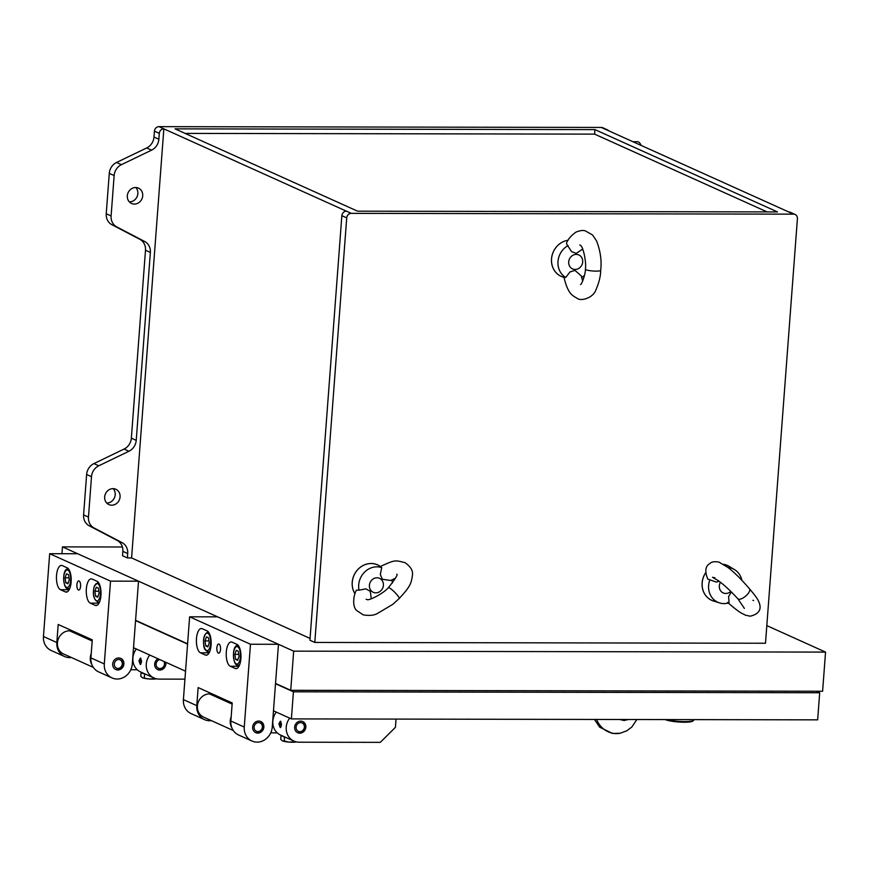 <?xml version="1.0" encoding="UTF-8"?>
<svg xmlns="http://www.w3.org/2000/svg" width="869" height="869" viewBox="0 0 869 869"><rect width="100%" height="100%" fill="white"/><g stroke="black" fill="none" stroke-linecap="round" stroke-linejoin="round"><path stroke-width="1.3" d="M640.996 145.351A12.242 4.953 -89.9 0 0 639.682 143.005A12.242 4.953 -89.9 0 0 638.378 141.929A12.242 4.953 -89.9 0 0 637.488 141.734L632.958 141.723M639.845 143.211A11.786 4.769 90.1 0 1 640.019 143.418A11.786 4.769 90.1 0 1 641.181 145.438M816.339 691.235L819.695 692.745L293.429 691.811L275.506 683.729M293.429 691.811L291.387 718.902L817.653 719.847L819.695 692.745M291.387 718.902L273.463 710.831M185.542 671.183L133.511 647.72M187.574 644.081L135.553 620.618M628.341 719.51L624.051 720.51L619.706 719.489M665.198 719.575A14.534 2.379 4.3 0 0 665.252 719.597A14.534 2.379 4.3 0 0 680.221 722.106A14.534 2.379 4.3 0 0 692.81 721.085L693.625 720.412A15.305 2.498 4.3 0 0 693.864 720.01L693.886 719.619M666.74 719.575A15.305 2.498 4.3 0 0 684.685 721.607A15.305 2.498 4.3 0 0 693.625 720.412M281.654 735.554L281.002 735.924L282.805 736.043L284.511 737.499L284.25 740.975L288.584 742.05L296.329 741.898M293.092 740.714L293.005 741.778M281.002 735.924L280.741 739.389L282.447 740.855L284.25 740.975M282.447 740.855A7.647 1.249 4.3 0 1 282.11 740.681A7.647 1.249 4.3 0 0 282.11 740.681L282.447 740.855A7.647 1.249 4.3 0 0 288.584 742.05A7.647 1.249 4.3 0 0 295.579 742.061A7.647 1.249 -175.7 0 0 296.362 741.909M239.073 656.269L237.672 660.331L235.564 659.375L234.847 654.368L236.249 650.305L238.356 651.261L239.073 656.269M238.008 659.375L235.564 659.375M238.801 654.368L234.847 654.368M207.865 646.884L205.747 645.928L205.03 640.92L206.431 636.868L208.538 637.813L209.255 642.832L207.865 646.884M208.191 645.928L205.747 645.928M208.984 640.931L205.03 640.92M280.741 721.237A3.15 1.271 -89.9 0 0 279.742 722.356A3.15 1.271 -89.9 0 0 279.731 726.397A3.15 1.271 -89.9 0 0 279.883 726.777A3.15 1.271 -89.9 0 0 280.687 727.527M281.469 723.986L279.84 723.986L280.133 726.06L281.013 726.462L281.393 725.343M279.84 723.986L280.415 722.302L281.469 723.942M281.143 726.071L280.133 726.06M582.697 249.066L576.256 253.39L571.541 251.63L566.458 243.733C567.261 240.137 570.368 236.303 575.789 232.219C579.884 230.491 583.099 230.057 585.424 230.926L592.593 234.999L596.655 241.071C600.512 251.38 601.848 261.135 600.675 270.324A7.647 1.249 -175.7 0 1 600.675 270.335A7.647 1.249 -175.7 0 1 595.222 271.117A7.647 1.249 -175.7 0 1 585.413 269.184A7.647 1.249 -175.7 0 1 585.413 269.173C585.597 274.017 581.611 284.804 580.546 284.532M568.109 245.558A18.368 16.522 114.3 0 0 557.996 261.493A18.368 16.522 114.3 0 0 565.708 277.461L570.01 271.932L574.974 270.4L581.318 275.984L582.675 281.089M576.266 254.4A7.647 6.887 114.3 0 0 568.695 261.917A7.647 6.887 114.3 0 0 575.137 269.455A7.647 6.887 114.3 0 0 582.697 261.949A7.647 6.887 114.3 0 0 576.266 254.4M563.862 277.287A19.129 17.217 114.3 0 1 561.146 276.353A19.129 17.217 114.3 0 1 551.511 258.886A19.129 17.217 114.3 0 1 568.12 240.257A19.096 17.184 114.3 0 0 551.706 257.496A19.096 17.184 114.3 0 0 562.819 276.961L563.948 277.32M600.675 270.335C600.696 275.907 599.099 282.458 595.884 289.985C593.266 297.73 581.263 301.554 577.212 298.382C572.975 295.601 568.185 294.993 563.883 277.005L565.708 277.461M581.611 277.417A18.368 16.522 114.3 0 0 584.446 275.473M395.471 578.2L390.735 580.492L382.36 579.275L380.307 574.507L381.708 567.642L380.155 566.599C395.786 559.354 395.08 560.277 405.063 562.678C410.602 566.631 413.068 570.683 412.482 574.822C411.352 583.718 410.049 586.771 399.143 598.578L399.143 598.578A7.647 1.303 -134.8 0 0 396.221 593.864A7.647 1.303 -134.8 0 0 388.367 587.716A7.647 1.303 -134.8 0 0 388.356 587.726C395.243 579.026 398.067 574.518 396.807 574.213M381.708 567.642A18.368 16.522 114.3 0 0 364.578 572.117A18.368 16.522 114.3 0 0 359.038 590.17L365.871 588.845L370.27 591.289L371.259 598.784M381.752 580.014A7.647 6.887 114.3 0 0 371.856 579.992A7.647 6.887 114.3 0 0 371.052 590.638A7.647 6.887 114.3 0 0 380.948 590.659A7.647 6.887 114.3 0 0 381.752 580.014M380.383 566.469L379.134 565.73A19.096 17.184 114.3 0 0 357.3 570.151A19.096 17.184 114.3 0 0 354.986 593.701M399.143 598.578L392.777 604.357L377.103 613.666C373.746 615.437 369.129 615.839 363.242 614.872L356.866 610.646C351.174 605.932 354.465 592.31 356.562 590.138L359.038 590.17M392.343 583.11A18.368 16.522 114.3 0 0 391.984 579.808M719.119 581.307L716.338 582.1L707.757 579.047C704.629 571.248 705.335 566.099 709.843 563.59C712.526 560.223 721.183 562.46 719.445 562.395L727.701 567.316C733.914 571.943 741.181 579.112 749.491 588.813A7.647 3.074 139.5 0 1 746.036 595.776A7.647 3.074 139.5 0 1 737.868 598.763A7.647 3.074 139.5 0 1 737.824 598.708L744.375 608.419M727.57 602.38C741.93 614.883 742.626 613.34 745.526 615.209L750.251 616.197C759.397 613.981 762.167 608.973 758.561 601.185C757.735 599.045 754.705 594.917 749.48 588.791A7.647 3.074 139.5 0 1 749.491 588.813M709.745 580.22A18.368 16.522 114.3 0 0 719.456 602.89A18.368 16.522 114.3 0 0 729.026 602.825L728.613 596.482L731.372 591.93M720.455 582.317A7.647 6.887 114.3 0 0 721.618 591.919A7.647 6.887 114.3 0 0 730.775 591.365M705.715 572.736A19.096 17.184 114.3 0 0 713.438 600.968L719.456 602.89M741.865 580.253A18.368 16.522 114.3 0 0 734.468 569.586A18.368 16.522 114.3 0 0 727.972 567.522M734.468 569.586L729.048 566.349A19.096 17.184 114.3 0 0 723.519 564.35M156.377 678.787L148.632 678.939L142.494 677.744L140.789 676.288L141.05 672.812L145.634 674.225M153.063 678.678L153.14 677.603M144.308 677.874L144.569 674.398M142.494 677.744L142.158 677.57A7.647 1.249 4.3 0 0 142.158 677.57A7.647 1.249 4.3 0 0 142.494 677.744A7.647 1.249 4.3 0 0 148.632 678.939A7.647 1.249 4.3 0 0 155.627 678.961A7.647 1.249 4.3 0 0 156.42 678.798M65.077 577.809L66.478 573.757L68.597 574.713L69.314 579.721L67.912 583.772L65.794 582.817L65.077 577.809L69.031 577.82M68.238 582.827L65.794 582.817M95.612 596.264L94.895 591.257L96.296 587.205L98.403 588.15L99.12 593.169L97.73 597.22L95.612 596.264L98.056 596.264M98.849 591.268L94.895 591.257M140.506 658.061L138.921 660.701L140.278 664.437L141.484 661.852L140.756 658.115A3.15 1.271 -89.9 0 0 140.343 658.311A3.15 1.271 -89.9 0 0 139.79 659.245A3.15 1.271 -89.9 0 0 139.79 663.297A3.15 1.271 -89.9 0 0 140.735 664.416M141.517 660.874L139.887 660.874L140.181 662.96L141.06 663.351L141.451 662.232M139.887 660.874L140.463 659.191L141.517 660.831M141.202 662.96L140.181 662.96M380.068 566.284A19.129 17.217 114.3 0 0 377.581 564.872A19.129 17.217 114.3 0 0 352.217 582.273A19.129 17.217 114.3 0 0 354.976 593.744M378.993 565.643A19.129 17.217 114.3 0 0 377.428 564.807M729.982 566.903A19.129 17.217 114.3 0 0 727.494 565.491A19.129 17.217 114.3 0 0 723.442 564.296M705.704 572.682A19.129 17.217 114.3 0 0 702.13 582.903A19.129 17.217 114.3 0 0 711.765 600.37A19.129 17.217 114.3 0 0 714.47 601.305M728.906 566.262A19.129 17.217 114.3 0 0 727.342 565.426M134.391 204.085A8.418 7.571 114.3 0 0 142.451 197.393A8.418 7.571 114.3 0 0 138.475 188.128A8.418 7.571 114.3 0 0 135.64 187.519A8.418 7.571 114.3 0 0 127.58 194.211A8.418 7.571 114.3 0 0 131.556 203.476A8.418 7.571 114.3 0 0 134.391 204.085M129.351 201.89A8.418 7.571 114.3 0 0 129.524 201.89A8.418 7.571 114.3 0 0 137.096 196.633A8.418 7.571 114.3 0 0 135.825 187.519M111.753 505.204A8.418 7.571 114.3 0 0 119.813 498.513A8.418 7.571 114.3 0 0 115.838 489.247A8.418 7.571 114.3 0 0 113.003 488.639A8.418 7.571 114.3 0 0 104.943 495.33A8.418 7.571 114.3 0 0 108.918 504.596A8.418 7.571 114.3 0 0 111.753 505.204M106.702 503.01A8.418 7.571 114.3 0 0 106.887 503.01A8.418 7.571 114.3 0 0 114.458 497.752A8.418 7.571 114.3 0 0 113.176 488.639M766.816 625.615L825.55 652.098L822.606 691.246L290.735 690.301L275.527 683.436M187.595 643.788L135.575 620.325M314.795 642.441L765.491 643.245L797.416 218.662A4.595 4.128 114.3 0 0 793.549 214.143L351.261 213.361A4.595 4.128 114.3 0 0 346.72 217.869L314.795 642.441L309.929 640.247L341.854 215.675A4.595 4.128 -65.7 0 1 346.394 211.156L163.85 128.851L131.588 557.941L310.07 638.422M159.309 133.359L154.443 131.165A4.595 4.128 -65.7 0 1 158.984 126.646L163.85 128.851A4.595 4.128 114.3 0 0 159.309 133.359L158.864 139.236A12.242 11.015 -65.7 0 1 151.586 150.141L121.432 164.665A12.242 11.015 114.3 0 0 114.143 175.571L111.102 215.957A12.242 11.015 114.3 0 0 116.75 226.885L144.71 241.517A12.242 11.015 -65.7 0 1 150.359 252.445L136.227 440.355A12.242 11.015 -65.7 0 1 128.938 451.261L98.784 465.784A12.242 11.015 114.3 0 0 91.506 476.69L88.464 517.077A12.242 11.015 114.3 0 0 94.113 528.004L122.073 542.636A12.242 11.015 -65.7 0 1 127.71 553.564L127.385 557.931L131.588 557.941M127.385 557.931L122.518 555.736L122.844 551.37A12.242 11.015 114.3 0 0 117.206 540.442L122.073 542.636M825.55 652.098L293.679 651.153L62.459 546.883L122.41 546.992M61.949 553.716L62.459 546.883M290.735 690.301L293.679 651.153M357.593 211.178L175.049 128.862L594.939 129.611L777.483 211.927L357.593 211.178M608.963 130.904A4.595 4.128 114.3 0 0 606.138 129.633L788.683 211.949A4.595 4.128 -65.7 0 1 790.236 212.275L795.102 214.469M606.138 129.633L601.272 127.439A4.595 4.128 -65.7 0 1 602.825 127.765L607.692 129.97M114.143 175.571L109.277 173.376A12.242 11.015 -65.7 0 1 116.555 162.47L121.432 164.665M116.75 226.885L111.884 224.691A12.242 11.015 -65.7 0 1 106.235 213.763L111.102 215.957M151.586 150.141L146.72 147.947A12.242 11.015 114.3 0 0 153.998 137.041L158.864 139.236M150.359 252.445L145.492 250.25A12.242 11.015 114.3 0 0 139.844 239.323L144.71 241.517M128.938 451.261L124.071 449.056A12.242 11.015 114.3 0 0 131.36 438.161L136.227 440.355M91.506 476.69L86.628 474.485A12.242 11.015 -65.7 0 1 93.917 463.59L98.784 465.784M94.113 528.004L89.235 525.81A12.242 11.015 -65.7 0 1 83.598 514.882L88.464 517.077M146.72 147.947L116.555 162.47M109.277 173.376L106.235 213.763M111.884 224.691L139.844 239.323M124.071 449.056L93.917 463.59M86.628 474.485L83.598 514.882M89.235 525.81L117.206 540.442M601.272 127.439L158.984 126.646M145.492 250.25L131.36 438.161M154.443 131.165L153.998 137.041M767.088 211.906L594.602 134.13L185.108 133.402M594.602 134.13L594.939 129.611M711.613 600.305A19.129 17.217 114.3 0 0 713.275 600.924M560.994 276.288A19.129 17.217 114.3 0 0 562.667 276.907M299.892 731.665A4.595 4.128 114.3 0 0 300.576 722.628A4.595 4.128 114.3 0 0 299.892 731.665M302.445 721.444A6.126 5.507 -65.7 0 1 304.986 728.211A6.126 5.507 -65.7 0 1 299.175 732.893A6.126 5.507 -65.7 0 1 297.415 732.578M280.231 727.538L281.437 724.952L280.709 721.216L278.873 723.801L280.448 727.592M299.783 733.175A6.126 5.507 114.3 0 0 305.649 728.309A6.126 5.507 114.3 0 0 302.749 721.563A6.126 5.507 114.3 0 0 300.685 721.129A6.126 5.507 114.3 0 0 294.83 725.995A6.126 5.507 114.3 0 0 297.719 732.73A6.126 5.507 114.3 0 0 299.783 733.175M257.908 731.589A4.595 4.128 114.3 0 0 258.582 722.552A4.595 4.128 114.3 0 0 257.908 731.589M260.45 721.368A6.126 5.507 -65.7 0 1 263.003 728.135A6.126 5.507 -65.7 0 1 257.181 732.817A6.126 5.507 -65.7 0 1 255.432 732.502M200.446 652.815A12.242 4.953 90.1 0 1 196.481 638.574A12.242 4.953 90.1 0 1 201.369 628.526A12.242 4.953 90.1 0 1 202.26 628.721L207.126 630.916A12.242 4.953 90.1 0 1 211.145 644.07A12.242 4.953 90.1 0 1 206.203 655.204A12.242 4.953 90.1 0 1 205.312 655.009L200.446 652.815L209.136 652.825M226.298 652.022A12.242 4.953 -89.9 0 0 230.263 666.262L235.13 668.457A12.242 4.953 -89.9 0 0 236.01 668.652A12.242 4.953 -89.9 0 0 240.963 657.518A12.242 4.953 -89.9 0 0 236.944 644.364L232.077 642.169A12.242 4.953 -89.9 0 0 231.187 641.974A12.242 4.953 -89.9 0 0 226.298 652.022M258.701 721.053A6.126 5.507 -65.7 0 1 260.765 721.498A6.126 5.507 -65.7 0 1 263.655 728.233A6.126 5.507 -65.7 0 1 257.789 733.099A6.126 5.507 -65.7 0 1 255.725 732.654A6.126 5.507 -65.7 0 1 252.836 725.919A6.126 5.507 -65.7 0 1 258.701 721.053M220.52 649.415A4.595 1.857 -89.9 0 0 218.706 643.994A4.595 1.857 -89.9 0 0 216.87 647.763A4.595 1.857 -89.9 0 0 218.684 653.184A4.595 1.857 -89.9 0 0 220.52 649.415M196.785 705.65L198.143 687.575L232.219 702.945L230.861 721.009L244.254 727.049L250.478 644.244L189.627 616.805L183.402 699.61L196.785 705.65A15.305 13.774 114.3 0 0 204.497 719.619A15.305 13.774 114.3 0 0 209.657 720.727A15.305 13.774 114.3 0 0 211.363 720.618M244.254 727.049A15.305 13.774 114.3 0 0 251.956 741.029L238.573 734.989A15.305 13.774 -65.7 0 1 230.861 721.009M251.956 741.029A15.305 13.774 114.3 0 0 257.115 742.126A15.305 13.774 114.3 0 0 272.247 727.103L278.471 644.287L217.619 616.849L189.627 616.805M250.478 644.244L278.471 644.287M204.497 719.619L191.104 713.59A15.305 13.774 -65.7 0 1 183.402 699.61M270.748 732.86L277.233 732.871M231.187 716.762A12.242 11.015 114.3 0 0 230.252 720.738A12.242 11.015 114.3 0 0 231.871 727.831M233.272 730.503L203.563 717.099A12.242 11.015 -65.7 0 1 197.393 705.921A12.242 11.015 -65.7 0 1 209.494 693.896L232.132 704.107M212.166 693.896L209.494 693.896M396.036 719.097L395.417 727.32L380.285 742.354L299.099 742.202A15.305 13.774 114.3 0 1 293.95 741.105A15.305 13.774 114.3 0 1 286.238 727.125A15.305 13.774 114.3 0 1 289.681 718.142M293.95 741.105L280.557 735.065A15.305 13.774 -65.7 0 1 272.855 721.085A15.305 13.774 -65.7 0 1 276.299 712.102M159.853 659.593A4.595 4.128 114.3 0 0 159.95 668.554A4.595 4.128 114.3 0 0 163.893 661.418M165.153 661.982A6.126 5.507 -65.7 0 1 159.223 669.793A6.126 5.507 -65.7 0 1 157.474 669.478M157.995 658.756A6.126 5.507 114.3 0 0 154.671 664.383A6.126 5.507 114.3 0 0 157.767 669.619A6.126 5.507 114.3 0 0 159.831 670.064A6.126 5.507 114.3 0 0 165.762 662.265M117.956 668.478A4.595 4.128 114.3 0 0 118.629 659.452A4.595 4.128 114.3 0 0 117.956 668.478M120.498 658.257A6.126 5.507 -65.7 0 1 123.05 665.024A6.126 5.507 -65.7 0 1 117.239 669.717A6.126 5.507 -65.7 0 1 115.479 669.402M60.493 589.703A12.242 4.953 90.1 0 1 56.528 575.463A12.242 4.953 90.1 0 1 61.427 565.415A12.242 4.953 90.1 0 1 62.307 565.621L67.174 567.815A12.242 4.953 90.1 0 1 71.193 580.959A12.242 4.953 90.1 0 1 66.25 592.104A12.242 4.953 90.1 0 1 65.36 591.898L60.493 589.703L69.183 589.725M86.346 588.91A12.242 4.953 -89.9 0 0 90.311 603.151L95.177 605.345A12.242 4.953 -89.9 0 0 96.057 605.541A12.242 4.953 -89.9 0 0 101.01 594.407A12.242 4.953 -89.9 0 0 96.991 581.252L92.125 579.058A12.242 4.953 -89.9 0 0 91.234 578.863A12.242 4.953 -89.9 0 0 86.346 588.91M118.749 657.942A6.126 5.507 -65.7 0 1 120.813 658.387A6.126 5.507 -65.7 0 1 123.702 665.122A6.126 5.507 -65.7 0 1 117.847 669.988A6.126 5.507 -65.7 0 1 115.783 669.543A6.126 5.507 -65.7 0 1 112.883 662.808A6.126 5.507 -65.7 0 1 118.749 657.942M80.567 586.303A4.595 1.857 -89.9 0 0 78.753 580.894A4.595 1.857 -89.9 0 0 76.917 584.663A4.595 1.857 -89.9 0 0 78.731 590.073A4.595 1.857 -89.9 0 0 80.567 586.303M56.833 642.539L58.19 624.474L92.266 639.834L90.908 657.909L104.302 663.938L110.526 581.133L49.674 553.694L43.45 636.499L56.833 642.539A15.305 13.774 114.3 0 0 64.545 656.519A15.305 13.774 114.3 0 0 69.705 657.616A15.305 13.774 114.3 0 0 71.41 657.507M104.302 663.938A15.305 13.774 114.3 0 0 112.003 677.918L98.621 671.878A15.305 13.774 -65.7 0 1 90.908 657.909M112.003 677.918A15.305 13.774 114.3 0 0 117.163 679.026A15.305 13.774 114.3 0 0 132.294 663.992L138.519 581.187L77.667 553.749L49.674 553.694M110.526 581.133L138.519 581.187M64.545 656.519L51.152 650.479A15.305 13.774 -65.7 0 1 43.45 636.499M130.795 669.749L137.291 669.76M91.234 653.651A12.242 11.015 114.3 0 0 90.3 657.627A12.242 11.015 114.3 0 0 91.918 664.731M93.32 667.392L63.611 653.999A12.242 11.015 -65.7 0 1 57.441 642.81A12.242 11.015 -65.7 0 1 69.553 630.785L92.179 640.996M72.214 630.796L69.553 630.785M184.945 679.145L159.157 679.102A15.305 13.774 114.3 0 1 153.998 677.994A15.305 13.774 114.3 0 1 146.285 664.014A15.305 13.774 114.3 0 1 149.729 655.03M153.998 677.994L140.604 671.954A15.305 13.774 -65.7 0 1 132.903 657.974A15.305 13.774 -65.7 0 1 136.346 648.991M594.439 719.445L599.729 727.234L612.504 733.458L620.216 733.23A22.952 20.921 -101.4 0 1 616.393 733.61A22.952 20.921 78.6 0 1 596.558 719.445M239.822 664.274A9.95 4.019 90.1 0 1 238.063 665.263A9.95 4.019 90.1 0 1 237.346 665.111M236.314 663.894A8.723 3.53 -89.9 0 0 240.431 656.877A8.723 3.53 -89.9 0 0 237.606 646.732A8.723 3.53 -89.9 0 0 233.489 653.749A8.723 3.53 -89.9 0 0 236.314 663.894M238.095 645.374A9.95 4.019 90.1 0 1 238.193 645.374L238.095 645.374C231.491 644.646 232.773 664.513 236.933 665.013L239.442 665.274M210.005 650.827A9.95 4.019 90.1 0 1 208.245 651.826C205.29 650.729 203.78 648.448 203.726 644.983C202.911 637.824 204.432 633.479 208.278 631.926A9.95 4.019 90.1 0 1 208.386 631.926L208.278 631.926M203.813 644.809A8.723 3.53 -89.9 0 0 208.321 650.088A8.723 3.53 -89.9 0 0 210.472 638.932A8.723 3.53 -89.9 0 0 205.964 633.664A8.723 3.53 -89.9 0 0 203.813 644.809M68.336 568.815A9.95 4.019 90.1 0 1 68.434 568.826L68.336 568.815C61.721 568.098 63.002 587.955 67.163 588.465L68.293 588.715A9.95 4.019 90.1 0 1 67.576 588.552M67.836 570.183A8.723 3.53 -89.9 0 0 63.73 577.201A8.723 3.53 -89.9 0 0 66.544 587.346A8.723 3.53 -89.9 0 0 70.661 580.329A8.723 3.53 -89.9 0 0 67.836 570.183M70.052 587.726A9.95 4.019 90.1 0 1 68.293 588.715L69.672 588.715M99.87 601.163A9.95 4.019 90.1 0 1 98.11 602.163C93.559 599.599 92.288 594.277 94.286 586.162L98.143 582.263A9.95 4.019 90.1 0 1 98.24 582.263L98.143 582.263M94.33 586.564A8.723 3.53 -89.9 0 0 94.721 598.86A8.723 3.53 -89.9 0 0 99.685 597.85A8.723 3.53 -89.9 0 0 99.305 585.565A8.723 3.53 -89.9 0 0 94.33 586.564M127.71 553.564L122.844 551.37M346.394 211.156L351.261 213.361M346.72 217.869L341.854 215.675M793.549 214.143L788.683 211.949M238.953 666.273L230.263 666.262M236.9 668.457L235.13 668.457M207.083 655.009L205.312 655.009M99.001 603.162L90.311 603.151M96.948 605.345L95.177 605.345M67.13 591.908L65.36 591.898M620.216 733.23L626.821 730.786L631.774 727.081L636.879 719.521M209.625 651.826L208.245 651.826M579.797 244.971L580.644 245.482C582.947 246.524 586.542 261.428 585.413 269.184M388.367 587.716C383.164 593.744 368.521 600.957 367.109 599.588L366.11 599.284M753.586 600.566L752.902 600.283M714.839 577.798L712.515 577.298L717.761 580.329C723.214 584.022 729.917 590.17 737.868 598.763M99.49 602.163L98.11 602.163"/></g></svg>
